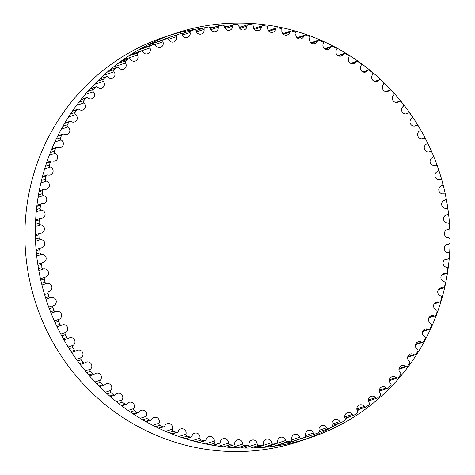 <?xml version="1.0" encoding="UTF-8"?>
<svg xmlns="http://www.w3.org/2000/svg" width="475" height="475" viewBox="0 0 475 475"><rect width="100%" height="100%" fill="white"/><g stroke="black" fill="none" stroke-linecap="round" stroke-linejoin="round"><path stroke-width="0.71" d="M281.889 30.258A4.18 4.055 71.5 0 0 287.227 35.002A4.18 4.055 71.5 0 0 289.851 32.098A1.579 1.532 -108.5 0 1 291.697 30.976A211.227 204.862 -108.5 0 1 294.827 31.813A1.579 1.532 -108.5 0 1 295.943 33.737A4.18 4.055 71.5 0 0 301.215 38.772A4.18 4.055 71.5 0 0 303.768 36.153A1.579 1.532 -108.5 0 1 305.692 35.162A211.227 204.862 -108.5 0 1 308.756 36.231A1.579 1.532 -108.5 0 1 309.736 38.226A4.18 4.055 71.5 0 0 314.937 43.54A4.18 4.055 71.5 0 0 317.389 41.194A1.579 1.532 -108.5 0 1 319.378 40.351A211.227 204.862 -108.5 0 1 322.365 41.634A1.579 1.532 -108.5 0 1 323.208 43.694A4.18 4.055 71.5 0 0 328.308 49.281A4.18 4.055 71.5 0 0 330.642 47.203A1.579 1.532 -108.5 0 1 332.69 46.502A211.227 204.862 -108.5 0 1 335.582 47.999A1.579 1.532 -108.5 0 1 336.282 50.113A4.18 4.055 71.5 0 0 341.264 55.967A4.18 4.055 71.5 0 0 343.473 54.144A1.579 1.532 -108.5 0 1 345.557 53.598A211.227 204.862 -108.5 0 1 348.347 55.296A1.579 1.532 -108.5 0 1 348.899 57.451A4.18 4.055 71.5 0 0 353.75 63.567A4.18 4.055 71.5 0 0 355.805 61.988A1.579 1.532 -108.5 0 1 357.924 61.596A211.227 204.862 -108.5 0 1 360.596 63.49A1.579 1.532 -108.5 0 1 361 65.675A4.18 4.055 71.5 0 0 365.697 72.04A4.18 4.055 71.5 0 0 367.579 70.698A1.579 1.532 -108.5 0 1 369.728 70.454A211.227 204.862 -108.5 0 1 372.263 72.532A1.579 1.532 -108.5 0 1 372.519 74.747A4.18 4.055 71.5 0 0 377.049 81.344A4.18 4.055 71.5 0 0 378.747 80.222A1.579 1.532 -108.5 0 1 380.908 80.138A211.227 204.862 -108.5 0 1 383.295 82.395A1.579 1.532 -108.5 0 1 383.402 84.609A4.18 4.055 71.5 0 0 387.742 91.432A4.18 4.055 71.5 0 0 389.239 90.517A1.579 1.532 -108.5 0 1 391.406 90.594A211.227 204.862 -108.5 0 1 393.638 93.011A1.579 1.532 -108.5 0 1 393.585 95.226A4.18 4.055 71.5 0 0 397.729 102.256A4.18 4.055 71.5 0 0 399.018 101.531A1.579 1.532 -108.5 0 1 401.173 101.763A211.227 204.862 -108.5 0 1 403.233 104.334A1.579 1.532 -108.5 0 1 403.032 106.543A4.18 4.055 71.5 0 0 406.962 113.757A4.18 4.055 71.5 0 0 408.019 113.216A1.579 1.532 -108.5 0 1 410.157 113.602A211.227 204.862 -108.5 0 1 412.045 116.31A1.579 1.532 -108.5 0 1 411.688 118.495A4.18 4.055 71.5 0 0 415.387 125.887A4.18 4.055 71.5 0 0 416.207 125.501A1.579 1.532 -108.5 0 1 418.321 126.041A211.227 204.862 -108.5 0 1 420.013 128.873A1.579 1.532 -108.5 0 1 419.508 131.023A4.18 4.055 71.5 0 0 422.97 138.575A4.18 4.055 71.5 0 0 423.54 138.338A1.579 1.532 -108.5 0 1 425.612 139.027A211.227 204.862 -108.5 0 1 427.108 141.972A1.579 1.532 -108.5 0 1 426.455 144.073A4.18 4.055 71.5 0 0 429.673 151.768A4.18 4.055 71.5 0 0 429.982 151.65A1.579 1.532 -108.5 0 1 432.007 152.487A211.227 204.862 -108.5 0 1 433.295 155.533A1.579 1.532 -108.5 0 1 432.499 157.581A4.18 4.055 71.5 0 0 430.338 162.872A4.18 4.055 71.5 0 0 435.498 165.383A1.579 1.532 -108.5 0 1 437.463 166.357A211.227 204.862 -108.5 0 1 438.544 169.486A1.579 1.532 -108.5 0 1 437.606 171.469A4.18 4.055 71.5 0 0 435.088 176.611A4.18 4.055 71.5 0 0 440.064 179.455A1.579 1.532 -108.5 0 1 441.958 180.577A211.227 204.862 -108.5 0 1 442.819 183.766A1.579 1.532 -108.5 0 1 441.75 185.678A4.18 4.055 71.5 0 0 438.912 190.736A4.18 4.055 71.5 0 0 443.656 193.812A1.579 1.532 -108.5 0 1 445.467 195.059A211.227 204.862 -108.5 0 1 446.108 198.301A1.579 1.532 -108.5 0 1 444.909 200.129A4.18 4.055 71.5 0 0 441.756 205.111A4.18 4.055 71.5 0 0 446.251 208.371A1.579 1.532 -108.5 0 1 447.978 209.748A211.227 204.862 -108.5 0 1 448.394 213.02A1.579 1.532 -108.5 0 1 447.07 214.753A4.18 4.055 71.5 0 0 443.608 219.634A4.18 4.055 71.5 0 0 447.848 223.06A1.579 1.532 -108.5 0 1 449.475 224.556A211.227 204.862 -108.5 0 1 449.665 227.852A1.579 1.532 -108.5 0 1 448.222 229.478A4.18 4.055 71.5 0 0 444.446 234.234A4.18 4.055 71.5 0 0 448.424 237.809A1.579 1.532 -108.5 0 1 449.95 239.418A211.227 204.862 -108.5 0 1 449.914 242.713A1.579 1.532 -108.5 0 1 448.358 244.233A4.18 4.055 71.5 0 0 444.273 248.847A4.18 4.055 71.5 0 0 447.984 252.546A1.579 1.532 -108.5 0 1 449.397 254.262A211.227 204.862 -108.5 0 1 449.136 257.539A1.579 1.532 -108.5 0 1 447.48 258.94A4.18 4.055 71.5 0 0 443.092 263.387A4.18 4.055 71.5 0 0 446.536 267.199A1.579 1.532 -108.5 0 1 447.824 269.004A211.227 204.862 -108.5 0 1 447.343 272.252A1.579 1.532 -108.5 0 1 445.592 273.529A4.18 4.055 71.5 0 0 440.907 277.792A4.18 4.055 71.5 0 0 444.077 281.687A1.579 1.532 -108.5 0 1 445.241 283.581A211.227 204.862 -108.5 0 1 444.535 286.781A1.579 1.532 -108.5 0 1 442.694 287.927A4.18 4.055 71.5 0 0 437.73 291.977A4.18 4.055 71.5 0 0 440.628 295.943A1.579 1.532 -108.5 0 1 441.655 297.914A211.227 204.862 -108.5 0 1 440.729 301.055A1.579 1.532 -108.5 0 1 438.817 302.058A4.18 4.055 71.5 0 0 433.568 305.882A4.18 4.055 71.5 0 0 436.192 309.896A1.579 1.532 -108.5 0 1 437.089 311.933A211.227 204.862 -108.5 0 1 435.949 314.996A1.579 1.532 -108.5 0 1 433.966 315.857A4.18 4.055 71.5 0 0 428.456 319.438A4.18 4.055 71.5 0 0 430.807 323.475A1.579 1.532 -108.5 0 1 431.561 325.571A211.227 204.862 -108.5 0 1 430.213 328.534A1.579 1.532 -108.5 0 1 428.171 329.252A4.18 4.055 71.5 0 0 422.406 332.565A4.18 4.055 71.5 0 0 424.496 336.615A1.579 1.532 -108.5 0 1 425.107 338.758A211.227 204.862 -108.5 0 1 423.552 341.614A1.579 1.532 -108.5 0 1 421.468 342.178A4.18 4.055 71.5 0 0 415.459 345.206A4.18 4.055 71.5 0 0 417.287 349.25A1.579 1.532 -108.5 0 1 417.745 351.423A211.227 204.862 -108.5 0 1 415.993 354.16A1.579 1.532 -108.5 0 1 413.873 354.57A4.18 4.055 71.5 0 0 407.639 357.301A4.18 4.055 71.5 0 0 409.213 361.309A1.579 1.532 -108.5 0 1 409.521 363.512A211.227 204.862 -108.5 0 1 407.586 366.112A1.579 1.532 -108.5 0 1 405.442 366.367A4.18 4.055 71.5 0 0 398.994 368.778A4.18 4.055 71.5 0 0 400.318 372.744A1.579 1.532 -108.5 0 1 400.478 374.959A211.227 204.862 -108.5 0 1 398.365 377.405A1.579 1.532 -108.5 0 1 396.203 377.512A4.18 4.055 71.5 0 0 392.202 376.633A4.18 4.055 71.5 0 0 390.652 383.491A1.579 1.532 -108.5 0 1 390.658 385.712A211.227 204.862 -108.5 0 1 388.378 387.998A1.579 1.532 -108.5 0 1 386.211 387.944A4.18 4.055 71.5 0 0 382.001 386.864A4.18 4.055 71.5 0 0 380.249 393.502A1.579 1.532 -108.5 0 1 380.107 395.711A211.227 204.862 -108.5 0 1 377.673 397.824A1.579 1.532 -108.5 0 1 375.511 397.611A4.18 4.055 71.5 0 0 371.106 396.316A4.18 4.055 71.5 0 0 369.176 402.717A1.579 1.532 -108.5 0 1 368.879 404.914A211.227 204.862 -108.5 0 1 366.302 406.838A1.579 1.532 -108.5 0 1 364.159 406.475A4.18 4.055 71.5 0 0 359.575 404.943A4.18 4.055 71.5 0 0 357.479 411.101A1.579 1.532 -108.5 0 1 357.034 413.268A211.227 204.862 -108.5 0 1 354.326 415.002A1.579 1.532 -108.5 0 1 352.213 414.479A4.18 4.055 71.5 0 0 347.463 412.704A4.18 4.055 71.5 0 0 345.224 418.606A1.579 1.532 -108.5 0 1 344.624 420.731A211.227 204.862 -108.5 0 1 341.804 422.263A1.579 1.532 -108.5 0 1 339.726 421.592A4.18 4.055 71.5 0 0 334.833 419.556A4.18 4.055 71.5 0 0 332.458 425.196A1.579 1.532 -108.5 0 1 331.716 427.268A211.227 204.862 -108.5 0 1 328.795 428.593A1.579 1.532 -108.5 0 1 326.764 427.773A4.18 4.055 71.5 0 0 321.741 425.475A4.18 4.055 71.5 0 0 319.259 430.843A1.579 1.532 -108.5 0 1 318.375 432.85A211.227 204.862 -108.5 0 1 315.364 433.954A1.579 1.532 -108.5 0 1 313.393 432.998A4.18 4.055 71.5 0 0 308.263 430.421A4.18 4.055 71.5 0 0 305.686 435.51A1.579 1.532 -108.5 0 1 304.665 437.445A211.227 204.862 -108.5 0 1 301.583 438.33A1.579 1.532 -108.5 0 1 299.683 437.232A4.18 4.055 71.5 0 0 294.458 434.376A4.18 4.055 71.5 0 0 291.81 439.179A1.579 1.532 -108.5 0 1 290.658 441.037A211.227 204.862 -108.5 0 1 287.517 441.691A1.579 1.532 -108.5 0 1 285.695 440.456A4.18 4.055 71.5 0 0 280.398 437.321A4.18 4.055 71.5 0 0 277.697 441.827A1.579 1.532 -108.5 0 1 276.414 443.597A211.227 204.862 -108.5 0 1 273.232 444.024A1.579 1.532 -108.5 0 1 271.498 442.664A4.18 4.055 71.5 0 0 266.148 439.233A4.18 4.055 71.5 0 0 263.417 443.448A1.579 1.532 -108.5 0 1 262.016 445.117A211.227 204.862 -108.5 0 1 258.81 445.312A1.579 1.532 -108.5 0 1 257.171 443.834A4.18 4.055 71.5 0 0 251.786 440.111A4.18 4.055 71.5 0 0 249.042 444.036A1.579 1.532 -108.5 0 1 247.528 445.592A211.227 204.862 -108.5 0 1 244.31 445.556A1.579 1.532 -108.5 0 1 242.778 443.959A4.18 4.055 71.5 0 0 237.381 439.945A4.18 4.055 71.5 0 0 234.65 443.573A1.579 1.532 -108.5 0 1 233.029 445.016A211.227 204.862 -108.5 0 1 229.817 444.748A1.579 1.532 -108.5 0 1 228.392 443.05A4.18 4.055 71.5 0 0 223.007 438.74A4.18 4.055 71.5 0 0 220.299 442.077A1.579 1.532 -108.5 0 1 218.583 443.401A211.227 204.862 -108.5 0 1 215.395 442.896A1.579 1.532 -108.5 0 1 214.088 441.103A4.18 4.055 71.5 0 0 208.733 436.501A4.18 4.055 71.5 0 0 206.073 439.547A1.579 1.532 -108.5 0 1 204.268 440.741A211.227 204.862 -108.5 0 1 201.115 440.01A1.579 1.532 -108.5 0 1 199.933 438.128A4.18 4.055 71.5 0 0 194.625 433.236A4.18 4.055 71.5 0 0 192.037 435.997A1.579 1.532 -108.5 0 1 190.148 437.053A211.227 204.862 -108.5 0 1 187.055 436.103A1.579 1.532 -108.5 0 1 186.004 434.138A4.18 4.055 71.5 0 0 180.761 428.961A4.18 4.055 71.5 0 0 178.262 431.448A1.579 1.532 -108.5 0 1 176.302 432.363A211.227 204.862 -108.5 0 1 173.274 431.193A1.579 1.532 -108.5 0 1 172.36 429.162A4.18 4.055 71.5 0 0 167.212 423.706A4.18 4.055 71.5 0 0 164.813 425.921A1.579 1.532 -108.5 0 1 162.794 426.692A211.227 204.862 -108.5 0 1 159.855 425.303A1.579 1.532 -108.5 0 1 159.083 423.213A4.18 4.055 71.5 0 0 154.037 417.489A4.18 4.055 71.5 0 0 151.762 419.437A1.579 1.532 -108.5 0 1 149.696 420.06A211.227 204.862 -108.5 0 1 146.852 418.469A1.579 1.532 -108.5 0 1 146.223 416.332A4.18 4.055 71.5 0 0 141.307 410.341A4.18 4.055 71.5 0 0 139.175 412.039A1.579 1.532 -108.5 0 1 137.067 412.514A211.227 204.862 -108.5 0 1 134.336 410.715A1.579 1.532 -108.5 0 1 133.855 408.542A4.18 4.055 71.5 0 0 129.081 402.301A4.18 4.055 71.5 0 0 127.116 403.762A1.579 1.532 -108.5 0 1 124.972 404.077A211.227 204.862 -108.5 0 1 122.372 402.088A1.579 1.532 -108.5 0 1 122.039 399.891A4.18 4.055 71.5 0 0 117.426 393.407A4.18 4.055 71.5 0 0 115.633 394.636A1.579 1.532 -108.5 0 1 113.478 394.802A211.227 204.862 -108.5 0 1 111.013 392.635A1.579 1.532 -108.5 0 1 110.835 390.414A4.18 4.055 71.5 0 0 106.4 383.705A4.18 4.055 71.5 0 0 104.797 384.72A1.579 1.532 -108.5 0 1 102.63 384.726A211.227 204.862 -108.5 0 1 100.32 382.387A1.579 1.532 -108.5 0 1 100.296 380.166A4.18 4.055 71.5 0 0 96.051 373.243A4.18 4.055 71.5 0 0 94.656 374.057A1.579 1.532 -108.5 0 1 92.494 373.908A211.227 204.862 -108.5 0 1 90.345 371.414A1.579 1.532 -108.5 0 1 90.476 369.2A4.18 4.055 71.5 0 0 86.438 362.075A4.18 4.055 71.5 0 0 85.263 362.704A1.579 1.532 -108.5 0 1 83.113 362.395A211.227 204.862 -108.5 0 1 81.136 359.753A1.579 1.532 -108.5 0 1 81.415 357.556A4.18 4.055 71.5 0 0 77.603 350.253A4.18 4.055 71.5 0 0 76.659 350.71A1.579 1.532 -108.5 0 1 74.533 350.247A211.227 204.862 -108.5 0 1 72.746 347.474A1.579 1.532 -108.5 0 1 73.174 345.307A4.18 4.055 71.5 0 0 69.593 337.832A4.18 4.055 71.5 0 0 68.893 338.141A1.579 1.532 -108.5 0 1 66.803 337.529A211.227 204.862 -108.5 0 1 65.206 334.637A1.579 1.532 -108.5 0 1 65.782 332.506A4.18 4.055 71.5 0 0 62.445 324.882A4.18 4.055 71.5 0 0 61.999 325.06A1.579 1.532 -108.5 0 1 59.957 324.3A211.227 204.862 -108.5 0 1 58.562 321.302A1.579 1.532 -108.5 0 1 59.286 319.224A4.18 4.055 71.5 0 0 61.287 313.922A4.18 4.055 71.5 0 0 56.02 311.529A1.579 1.532 -108.5 0 1 54.025 310.62A211.227 204.862 -108.5 0 1 52.838 307.533A1.579 1.532 -108.5 0 1 53.705 305.52A4.18 4.055 71.5 0 0 56.044 300.283A4.18 4.055 71.5 0 0 50.973 297.617A1.579 1.532 -108.5 0 1 49.05 296.572A211.227 204.862 -108.5 0 1 48.076 293.408A1.579 1.532 -108.5 0 1 49.079 291.46A4.18 4.055 71.5 0 0 51.757 286.366A4.18 4.055 71.5 0 0 46.894 283.397A1.579 1.532 -108.5 0 1 45.042 282.209A211.227 204.862 -108.5 0 1 44.288 278.991A1.579 1.532 -108.5 0 1 45.428 277.121A4.18 4.055 71.5 0 0 48.42 272.098A4.18 4.055 71.5 0 0 43.801 268.927A1.579 1.532 -108.5 0 1 42.032 267.615A211.227 204.862 -108.5 0 1 41.497 264.355A1.579 1.532 -108.5 0 1 42.762 262.574A4.18 4.055 71.5 0 0 46.069 257.64A4.18 4.055 71.5 0 0 41.705 254.297A1.579 1.532 -108.5 0 1 40.025 252.86A211.227 204.862 -108.5 0 1 39.722 249.571A1.579 1.532 -108.5 0 1 41.105 247.891A4.18 4.055 71.5 0 0 44.727 243.069A4.18 4.055 71.5 0 0 40.618 239.566A1.579 1.532 -108.5 0 1 39.039 238.011A211.227 204.862 -108.5 0 1 38.962 234.715A1.579 1.532 -108.5 0 1 40.458 233.142A4.18 4.055 71.5 0 0 44.389 228.451A4.18 4.055 71.5 0 0 40.547 224.812A1.579 1.532 -108.5 0 1 39.081 223.149A211.227 204.862 -108.5 0 1 39.223 219.86A1.579 1.532 -108.5 0 1 40.832 218.399A4.18 4.055 71.5 0 0 45.066 213.869A4.18 4.055 71.5 0 0 41.491 210.11A1.579 1.532 -108.5 0 1 40.137 208.347A211.227 204.862 -108.5 0 1 40.512 205.081A1.579 1.532 -108.5 0 1 42.216 203.745A4.18 4.055 71.5 0 0 46.752 199.387A4.18 4.055 71.5 0 0 43.445 195.534A1.579 1.532 -108.5 0 1 42.216 193.681A211.227 204.862 -108.5 0 1 42.815 190.451A1.579 1.532 -108.5 0 1 44.608 189.24A4.18 4.055 71.5 0 0 49.436 185.084A4.18 4.055 71.5 0 0 46.402 181.147A1.579 1.532 -108.5 0 1 45.303 179.217A211.227 204.862 -108.5 0 1 46.123 176.041A1.579 1.532 -108.5 0 1 47.999 174.966A4.18 4.055 71.5 0 0 53.111 171.024A4.18 4.055 71.5 0 0 50.35 167.034A1.579 1.532 -108.5 0 1 49.382 165.033A211.227 204.862 -108.5 0 1 50.421 161.928A1.579 1.532 -108.5 0 1 52.369 160.995A4.18 4.055 71.5 0 0 57.748 157.29A4.18 4.055 71.5 0 0 55.26 153.259A1.579 1.532 -108.5 0 1 54.435 151.192A211.227 204.862 -108.5 0 1 55.682 148.176A1.579 1.532 -108.5 0 1 57.695 147.387A4.18 4.055 71.5 0 0 63.335 143.937A4.18 4.055 71.5 0 0 61.109 139.893A1.579 1.532 -108.5 0 1 60.432 137.774A211.227 204.862 -108.5 0 1 61.887 134.858A1.579 1.532 -108.5 0 1 63.947 134.217A4.18 4.055 71.5 0 0 69.837 131.047A4.18 4.055 71.5 0 0 67.877 126.997A1.579 1.532 -108.5 0 1 67.343 124.836A211.227 204.862 -108.5 0 1 69 122.039A1.579 1.532 -108.5 0 1 71.102 121.552A4.18 4.055 71.5 0 0 77.223 118.673A4.18 4.055 71.5 0 0 75.525 114.641A1.579 1.532 -108.5 0 1 75.139 112.45A211.227 204.862 -108.5 0 1 76.986 109.784A1.579 1.532 -108.5 0 1 79.117 109.452A4.18 4.055 71.5 0 0 85.458 106.881A4.18 4.055 71.5 0 0 84.01 102.885A1.579 1.532 -108.5 0 1 83.778 100.676A211.227 204.862 -108.5 0 1 85.803 98.153A1.579 1.532 -108.5 0 1 87.958 97.975A4.18 4.055 71.5 0 0 91.847 98.752A4.18 4.055 71.5 0 0 93.302 91.788A1.579 1.532 -108.5 0 1 93.219 89.573A211.227 204.862 -108.5 0 1 95.416 87.204A1.579 1.532 -108.5 0 1 97.577 87.18A4.18 4.055 71.5 0 0 101.686 88.154A4.18 4.055 71.5 0 0 103.342 81.403A1.579 1.532 -108.5 0 1 103.407 79.188A211.227 204.862 -108.5 0 1 105.765 76.992A1.579 1.532 -108.5 0 1 107.932 77.122A4.18 4.055 71.5 0 0 112.242 78.31A4.18 4.055 71.5 0 0 114.083 71.784A1.579 1.532 -108.5 0 1 114.303 69.582A211.227 204.862 -108.5 0 1 116.814 67.563A1.579 1.532 -108.5 0 1 118.964 67.848A4.18 4.055 71.5 0 0 123.458 69.267A4.18 4.055 71.5 0 0 125.477 62.979A1.579 1.532 -108.5 0 1 125.851 60.8A211.227 204.862 -108.5 0 1 128.493 58.971A1.579 1.532 -108.5 0 1 130.619 59.411A4.18 4.055 71.5 0 0 135.292 61.067A4.18 4.055 71.5 0 0 137.459 55.029A1.579 1.532 -108.5 0 1 137.982 52.885A211.227 204.862 -108.5 0 1 140.748 51.252A1.579 1.532 -108.5 0 1 142.844 51.846A4.18 4.055 71.5 0 0 147.672 53.752A4.18 4.055 71.5 0 0 149.975 47.981A1.579 1.532 -108.5 0 1 150.646 45.879A211.227 204.862 -108.5 0 1 153.526 44.454A1.579 1.532 -108.5 0 1 155.574 45.196A4.18 4.055 71.5 0 0 160.538 47.363A4.18 4.055 71.5 0 0 162.967 41.859A1.579 1.532 -108.5 0 1 163.78 39.817A211.227 204.862 -108.5 0 1 166.749 38.6A1.579 1.532 -108.5 0 1 168.75 39.49A4.18 4.055 71.5 0 0 173.832 41.925A4.18 4.055 71.5 0 0 176.362 36.7A1.579 1.532 -108.5 0 1 177.317 34.722A211.227 204.862 -108.5 0 1 177.531 34.651A211.227 204.862 -108.5 0 1 180.363 33.731A1.579 1.532 -108.5 0 1 182.299 34.758A4.18 4.055 71.5 0 0 187.482 37.472A4.18 4.055 71.5 0 0 190.095 32.526A1.579 1.532 -108.5 0 1 191.182 30.632A211.227 204.862 -108.5 0 1 194.299 29.86A1.579 1.532 -108.5 0 1 196.163 31.023A4.18 4.055 71.5 0 0 201.424 34.022A4.18 4.055 71.5 0 0 204.102 29.367A1.579 1.532 -108.5 0 1 205.319 27.556A211.227 204.862 -108.5 0 1 208.483 27.01A1.579 1.532 -108.5 0 1 210.259 28.31A4.18 4.055 71.5 0 0 215.585 31.593A4.18 4.055 71.5 0 0 218.304 27.229A1.579 1.532 -108.5 0 1 219.646 25.513A211.227 204.862 -108.5 0 1 222.84 25.199A1.579 1.532 -108.5 0 1 224.533 26.618A4.18 4.055 71.5 0 0 229.9 30.198A4.18 4.055 71.5 0 0 232.637 26.125A1.579 1.532 -108.5 0 1 234.098 24.51A211.227 204.862 -108.5 0 1 237.31 24.433A1.579 1.532 -108.5 0 1 238.901 25.971A4.18 4.055 71.5 0 0 244.292 29.842A4.18 4.055 71.5 0 0 247.036 26.066A1.579 1.532 -108.5 0 1 248.603 24.563A211.227 204.862 -108.5 0 1 251.821 24.712A1.579 1.532 -108.5 0 1 253.3 26.363A4.18 4.055 71.5 0 0 258.691 30.525A4.18 4.055 71.5 0 0 261.416 27.045A1.579 1.532 -108.5 0 1 263.085 25.662A211.227 204.862 -108.5 0 1 266.285 26.042A1.579 1.532 -108.5 0 1 267.651 27.793A4.18 4.055 71.5 0 0 273.024 32.252A4.18 4.055 71.5 0 0 275.714 29.058A1.579 1.532 -108.5 0 1 277.477 27.799A211.227 204.862 -108.5 0 1 280.648 28.417A1.579 1.532 -108.5 0 1 281.889 30.258M315.305 433.978L301.459 438.603A1.579 1.532 -108.5 0 1 300.954 438.686M290.86 442.059A1.579 1.532 -108.5 0 1 290.759 442.094A211.227 204.862 -108.5 0 1 287.678 442.973A1.579 1.532 -108.5 0 1 286.158 442.546M290.813 440.99L276.901 445.639A1.579 1.532 -108.5 0 1 276.747 445.681A211.227 204.862 -108.5 0 1 274.894 446.072M273.006 446.334A1.579 1.532 -108.5 0 1 271.801 445.164M257.729 447.771A1.579 1.532 -108.5 0 1 257.592 447.308A4.18 4.055 71.5 0 0 257.456 446.69M243.206 448.05A4.18 4.055 71.5 0 0 242.963 447.201M228.653 447.29A4.18 4.055 71.5 0 0 228.404 446.684M214.017 445.461A4.18 4.055 71.5 0 0 213.839 445.152M101.032 78.434A4.18 4.055 71.5 0 0 100.908 77.876M112.177 69.017A4.18 4.055 71.5 0 0 111.91 68.24M123.898 60.444A4.18 4.055 71.5 0 0 123.553 59.678A1.579 1.532 -108.5 0 1 123.464 59.506M136.135 52.761A4.18 4.055 71.5 0 0 136.07 52.624A1.579 1.532 -108.5 0 1 135.993 51.395M148.942 45.968A1.579 1.532 -108.5 0 1 149.874 44.46A211.227 204.862 -108.5 0 1 152.843 43.249A1.579 1.532 -108.5 0 1 153.003 43.189M162.628 39.977A1.579 1.532 -108.5 0 1 163.406 39.366A211.227 204.862 -108.5 0 1 163.62 39.294L177.531 34.651M38.297 195.932A213.138 206.714 -108.5 0 1 175.186 33.422A213.138 206.714 -108.5 0 1 438.769 170.098A213.138 206.714 -108.5 0 1 310.217 437.736A213.138 206.714 -108.5 0 1 38.297 195.932M175.186 33.422L164.754 36.902A213.138 206.714 71.5 0 0 27.865 199.417A213.138 206.714 71.5 0 0 299.784 441.222L310.217 437.736M304.98 439.411A213.138 206.714 71.5 0 0 339.061 423.201M345.408 419.253A213.138 206.714 71.5 0 0 349.131 416.777M357.354 410.881A213.138 206.714 71.5 0 0 359.605 409.153M368.63 401.696A213.138 206.714 71.5 0 0 369.978 400.508M379.347 391.614A213.138 206.714 71.5 0 0 379.982 390.961M254.796 28.28A213.138 206.714 71.5 0 0 253.626 28.132M241.116 26.956A213.138 206.714 71.5 0 0 239.026 26.838M227.757 26.564A213.138 206.714 71.5 0 0 224.533 26.6M215.05 27.01A213.138 206.714 71.5 0 0 209.79 27.425M203.65 28.09A213.138 206.714 71.5 0 0 169.997 35.233M283.379 34.259L289.851 32.098M297.605 38.208L303.768 36.153M311.564 43.136L317.389 41.194M325.185 49.026L330.642 47.203M338.408 55.836L343.473 54.144M351.162 63.537L355.805 61.988M363.387 72.099L367.579 70.698M375.018 81.468L378.747 80.222M385.997 91.604L389.239 90.517M396.269 102.452L399.018 101.531M405.787 113.958L408.019 113.216M414.503 126.071L416.207 125.501M422.37 138.73L423.54 138.338M429.353 151.863L429.982 151.65M441.281 185.832L441.75 185.678M443.899 200.462L444.909 200.129M445.526 215.264L447.07 214.753M446.15 230.167L448.222 229.478M445.77 245.094L448.358 244.233M444.386 259.973L447.48 258.94M442.005 274.722L445.592 273.529M438.645 289.281L442.694 287.927M434.31 303.561L438.817 302.058M429.032 317.502L433.966 315.857M422.839 331.033L428.171 329.252M415.75 344.09L421.468 342.178M407.811 356.594L413.873 354.57M399.059 368.499L405.442 366.367M389.536 379.739L396.203 377.512M379.287 390.254L386.211 387.944M368.368 399.997L375.511 397.611M356.832 408.922L364.159 406.475M344.737 416.973L352.213 414.479M332.144 424.122L339.726 421.592M319.111 430.332L326.764 427.773M305.704 435.563L313.393 432.998M290.759 442.094L304.665 437.445M287.678 442.973L301.583 438.33M291.81 439.856L299.683 437.232M276.747 445.681L290.658 441.037M274.033 446.197L287.517 441.691M277.062 443.341L285.695 440.456M265.739 447.165L276.414 443.597M263.144 447.397L273.232 444.024M257.592 447.308L271.498 442.664M253.513 447.961L262.016 445.117M250.652 448.038L258.81 445.312M244.482 448.067L257.171 443.834M240.362 447.984L247.528 445.592M237.375 447.872L244.31 445.556M232.002 447.557L242.778 443.959M226.753 447.112L233.029 445.016M223.701 446.791L229.817 444.748M218.963 446.197L228.392 443.05M212.937 445.283L218.583 443.401M209.861 444.742L215.395 442.896M205.639 443.923L214.088 441.103M199.084 442.468L204.268 440.741M196.021 441.708L201.115 440.01M192.221 440.699L199.933 438.128M185.321 438.668L190.148 437.053M182.293 437.689L187.055 436.103M178.867 436.525L186.004 434.138M171.754 433.883L176.302 432.363M168.779 432.695L173.274 431.193M165.68 431.395L172.36 429.162M158.466 428.135L162.794 426.692M155.562 426.734L159.855 425.303M152.76 425.327L159.083 423.213M145.54 421.45L149.696 420.06M142.732 419.841L146.852 418.469M140.202 418.344L146.223 416.332M133.059 413.85L137.067 412.514M130.358 412.045L134.336 410.715M128.072 410.471L133.855 408.542M121.083 405.377L124.972 404.077M118.501 403.382L122.372 402.088M116.458 401.755L122.039 399.891M109.683 396.067L113.478 394.802M107.237 393.894L111.013 392.635M105.414 392.225L110.835 390.414M98.919 385.967L102.63 384.726M96.621 383.622L100.32 382.387M95.006 381.936L100.296 380.166M88.843 375.125L92.494 373.908M86.705 372.626L90.345 371.414M85.292 370.928L90.476 369.2M79.509 363.595L83.113 362.395M77.55 360.952L81.136 359.753M76.321 359.26L81.415 357.556M70.971 351.441L74.533 350.247M69.19 348.662L72.746 347.474M68.145 346.988L73.174 345.307M63.27 338.711L66.803 337.529M61.679 335.813L65.206 334.637M60.806 334.174L65.782 332.506M56.442 325.47L59.957 324.3M55.053 322.472L58.562 321.302M54.334 320.874L59.286 319.224M50.528 311.79L54.025 310.62M49.341 308.702L52.838 307.533M48.771 307.165L53.705 305.52M46.039 299.268L50.973 297.617M45.553 297.736L49.05 296.572M44.579 294.577L48.076 293.408M41.948 285.048L46.894 283.397M41.539 283.379L45.042 282.209M40.785 280.161L44.288 278.991M38.831 270.59L43.801 268.927M38.511 268.791L42.032 267.615M37.976 265.531L41.497 264.355M36.688 255.972L41.705 254.297M36.486 254.042L40.025 252.86M36.171 250.758L39.722 249.571M35.542 241.258L40.618 239.566M35.465 239.204L39.039 238.011M35.376 235.915L38.962 234.715M35.393 226.533L40.547 224.812M35.459 224.36L39.081 223.149M35.589 221.071L39.223 219.86M36.237 211.862L41.491 210.11M36.462 209.576L40.137 208.347M36.818 206.316L40.512 205.081M38.071 197.327L43.445 195.534M38.469 194.934L42.216 193.681M39.045 191.71L42.815 190.451M40.874 182.994L46.402 181.147M41.468 180.5L45.303 179.217M42.263 177.329L46.123 176.041M44.632 168.946L50.35 167.034M45.44 166.345L49.382 165.033M46.449 163.257L50.421 161.928M49.311 155.248L55.26 153.259M50.356 152.552L54.435 151.192M51.573 149.548L55.682 148.176M54.886 141.972L61.109 139.893M56.198 139.187L60.432 137.774M57.612 136.289L61.887 134.858M61.317 129.194L67.877 126.997M62.914 126.32L67.343 124.836M64.517 123.536L69 122.039M68.537 116.975L75.525 114.641M70.466 114.012L75.139 112.45M72.248 111.37L76.986 109.784M76.493 105.397L84.01 102.885M78.797 102.339L83.778 100.676M80.744 99.845L85.803 98.153M85.096 94.531L93.302 91.788M87.833 91.366L93.219 89.573M89.929 89.033L95.416 87.204M94.246 84.443L103.342 81.403M97.494 81.166L103.407 79.188M99.708 79.01L105.765 76.992M103.776 75.228L114.083 71.784M107.653 71.802L114.303 69.582M109.957 69.849L116.814 67.563M113.46 66.993L125.477 62.979M118.127 63.377L125.851 60.8M120.466 61.649L128.493 58.971M123.553 59.678L137.459 55.029M128.6 56.02L137.982 52.885M130.868 54.554L140.748 51.252M136.07 52.624L149.975 47.981M138.445 49.958L150.646 45.879M140.428 48.824L153.526 44.454M154.969 44.525L162.967 41.859M149.874 44.46L163.78 39.817M152.843 43.249L166.749 38.6M168.643 39.277L176.362 36.7M163.406 39.366L177.317 34.722M182.424 35.091L190.095 32.526M196.49 31.908L204.102 29.367M210.793 29.735L218.304 27.229M225.263 28.589L232.637 26.125M239.828 28.47L247.036 26.066M254.422 29.379L261.416 27.045M268.963 31.314L275.714 29.058M282.809 33.683L290.848 31M297.041 37.727L304.73 35.162M311.018 42.744L318.315 40.304M324.668 48.705L331.526 46.413M337.927 55.587L344.304 53.455M350.716 63.353L356.577 61.394M362.983 71.963L368.291 70.187M374.656 81.379L379.388 79.8M385.682 91.55L389.809 90.173M396.008 102.428L399.499 101.264M405.579 113.958L408.417 113.008M414.343 126.083L416.516 125.358M422.263 138.742L423.759 138.243M429.293 151.875L430.101 151.608M441.245 185.844L441.839 185.648M443.822 200.503L445.105 200.076M445.407 215.341L447.373 214.682M445.995 230.286L448.632 229.401M445.586 245.254L448.875 244.156M444.178 260.181L448.103 258.869M441.78 274.995L446.322 273.475M438.401 289.608L443.537 287.892M434.067 303.958L439.761 302.058M428.794 317.971L435.017 315.893M422.613 331.574L429.323 329.335M415.548 344.707L422.708 342.315M407.639 357.295L415.215 354.766M398.929 369.277L406.867 366.629M389.458 380.6L397.712 377.839M379.282 391.198L387.802 388.354M368.446 401.019L377.174 398.103M356.998 410.02L365.892 407.051M345.016 418.154L354.006 415.15M332.53 425.38L341.572 422.358M319.319 431.763L328.664 428.64M301.429 438.609L315.335 433.966M290.807 442.077L304.718 437.433M265.846 447.153L276.676 443.531M253.68 447.955L262.384 445.045M240.593 447.99L248.009 445.514M227.038 447.141L233.611 444.944M213.281 445.342L219.278 443.335M199.482 442.563L205.069 440.699M185.773 438.805L191.057 437.042M172.247 434.079L177.312 432.387M159.006 428.391L163.905 426.758M146.122 421.776L150.907 420.179M133.671 414.253L138.373 412.68M121.725 405.864L126.368 404.308M110.343 396.643L114.956 395.105M99.59 386.644L104.191 385.106M89.52 375.903L94.133 374.365M80.186 364.485L84.817 362.942M71.636 352.444L76.303 350.888M63.905 339.839L68.632 338.259M57.047 326.729L61.833 325.126M51.08 313.179L55.949 311.553M40.47 278.772L45.285 277.163M37.774 264.219L42.518 262.633M36.064 249.529L40.749 247.962M35.358 234.769L39.995 233.219M35.649 220.014L40.262 218.476M36.937 205.342L41.539 203.805M39.217 190.825L43.825 189.287M42.471 176.534L47.108 174.984M46.693 162.539L51.371 160.977M51.84 148.918L56.596 147.327M57.891 135.737L62.748 134.11M64.802 123.061L69.807 121.386M72.527 110.966L77.734 109.226M81.005 99.513L86.492 97.678M90.173 88.766L96.027 86.812M99.928 78.802L106.305 76.671M110.147 69.694L117.266 67.313M120.614 61.542L128.856 58.787M130.975 54.483L141.022 51.128M140.487 48.794L153.704 44.377M152.926 43.219L166.832 38.57M181.545 33.844L191.081 30.661M196.009 30.643L205.111 27.609M210.324 28.589L219.331 25.579M224.746 27.568L233.676 24.587M239.281 27.574L248.069 24.635M253.852 28.595L262.443 25.727M268.387 30.637L276.729 27.853"/></g></svg>
